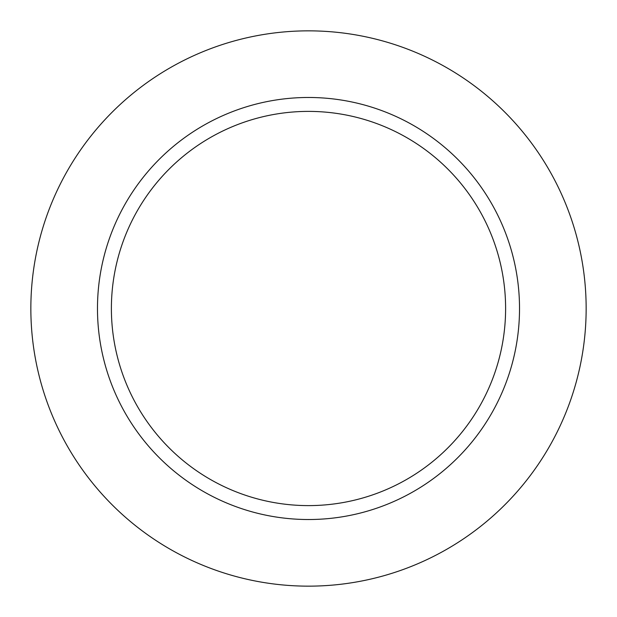 <?xml version="1.0" encoding="UTF-8"?>
<svg xmlns="http://www.w3.org/2000/svg" width="617" height="617" viewBox="0 0 617 617"><rect width="100%" height="100%" fill="white"/><g stroke="black" fill="none" stroke-linecap="round" stroke-linejoin="round"><path stroke-width="0.93" d="M586.15 308.5A277.65 277.65 0 0 0 308.5 30.85A277.65 277.65 0 0 0 30.85 308.5A277.65 277.65 0 0 0 308.5 586.15A277.65 277.65 0 0 0 586.15 308.5M519.522 308.5A211.022 211.022 0 0 0 308.5 97.478A211.022 211.022 0 0 0 97.478 308.5A211.022 211.022 0 0 0 308.5 519.522A211.022 211.022 0 0 0 519.522 308.5M505.608 308.5A197.108 197.108 0 0 0 209.942 137.799A197.108 197.108 0 0 0 209.942 479.201A197.108 197.108 0 0 0 505.608 308.5"/></g></svg>
